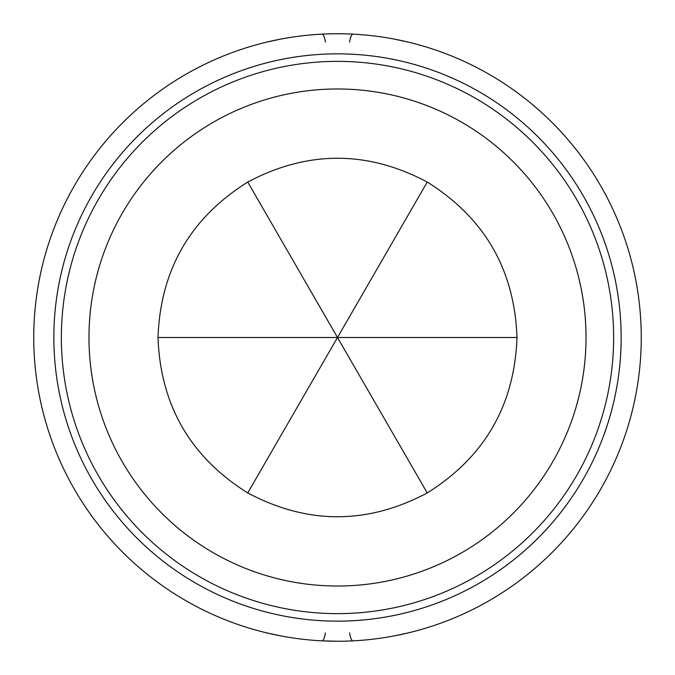 <?xml version="1.0" encoding="UTF-8"?>
<svg xmlns="http://www.w3.org/2000/svg" width="675" height="675" viewBox="0 0 675 675"><rect width="100%" height="100%" fill="white"/><g stroke="black" fill="none" stroke-linecap="round" stroke-linejoin="round"><path stroke-width="1.01" d="M325.426 632.897A13.804 3.367 -87.1 0 1 321.941 640.853L337.5 641.25A303.75 303.75 0 0 0 641.25 337.5A303.75 303.75 0 0 0 337.5 33.75L345.305 33.851M394.09 39.066L408.51 42.171M394.099 635.934L408.51 632.829M337.5 621.152A283.652 283.652 0 0 0 621.152 337.5A283.652 283.652 0 0 0 337.5 53.848A283.652 283.652 0 0 0 53.848 337.5A283.652 283.652 0 0 0 337.5 621.152M280.91 635.934L266.49 632.829M329.695 33.851L337.5 33.75A303.75 303.75 0 0 0 33.75 337.5A303.75 303.75 0 0 0 337.5 641.25M280.901 39.066L266.49 42.171M337.5 613.634A276.134 276.134 0 0 0 613.634 337.5A276.134 276.134 0 0 0 337.5 61.366A276.134 276.134 0 0 0 61.366 337.5A276.134 276.134 0 0 0 337.5 613.634M88.973 337.5A248.527 248.527 0 0 0 337.5 586.027A248.527 248.527 0 0 0 586.027 337.5A248.527 248.527 0 0 0 337.5 88.973A248.527 248.527 0 0 0 88.973 337.5M427.241 182.056C484.65 218 514.561 269.814 516.991 337.5C514.561 405.186 484.65 457 427.241 492.944C367.411 524.686 307.589 524.686 247.759 492.944C190.35 457 160.439 405.186 158.009 337.5C160.439 269.814 190.35 218 247.759 182.056C307.589 150.314 367.411 150.314 427.241 182.056L247.759 492.944M247.759 182.056L337.5 337.5L158.009 337.5M427.241 492.944L337.5 337.5L516.991 337.5M349.574 42.103A13.804 3.367 -87.1 0 1 353.059 34.147A13.804 3.367 -87.1 0 0 349.574 42.103M325.426 42.103A13.804 3.367 -92.9 0 0 321.941 34.147M349.574 632.897A13.804 3.367 -92.9 0 0 353.059 640.853A13.804 3.367 -92.9 0 1 349.574 632.897M270.371 41.234L280.547 39.142L270.337 41.242M404.663 41.242L394.47 39.142L404.629 41.234M270.337 633.758L280.53 635.858L270.371 633.766M404.629 633.766L394.453 635.858L404.663 633.758"/></g></svg>
